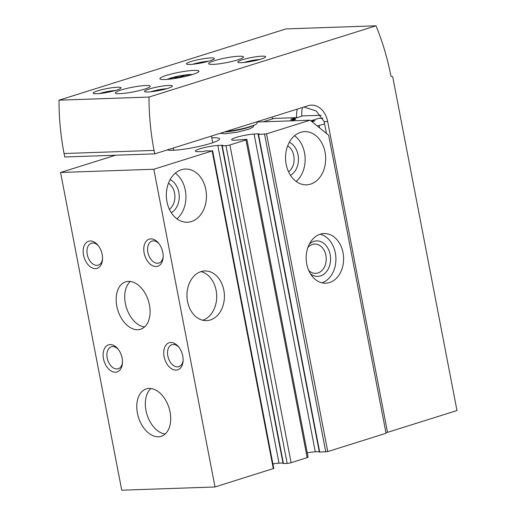 <?xml version="1.0" encoding="UTF-8"?>
<svg xmlns="http://www.w3.org/2000/svg" width="516" height="516" viewBox="0 0 516 516"><rect width="100%" height="100%" fill="white"/><g stroke="black" fill="none" stroke-linecap="round" stroke-linejoin="round"><path stroke-width="0.77" d="M296.049 118.009L295.978 117.661L274.06 118.422L263.257 121.815M211.76 137.798A27.303 3.657 169.1 0 1 219.5 139.152A27.303 3.657 169.1 0 1 196.086 147.073A27.303 3.657 169.1 0 1 167.132 149.969M115.539 155.219L60.566 172.479L153.826 169.248L212.141 150.943L206.181 150.859L202.356 151.594L198.17 151.639A13.487 1.806 -10.9 0 1 195.377 151.085A13.487 1.806 -10.9 0 1 203.285 147.853A13.487 1.806 -10.9 0 1 217.823 145.467L222.712 145.202L222.248 145.815L225.976 145.686A2.838 0.381 -10.9 0 0 229.917 144.97L245.984 139.926A2.838 0.381 -10.9 0 0 246.906 139.455A2.838 0.381 -10.9 0 0 246.19 139.339L234.458 140.249A13.487 1.806 -10.9 0 1 231.658 139.694A13.487 1.806 -10.9 0 1 239.566 136.469A13.487 1.806 -10.9 0 1 254.104 134.083L258.993 133.812L258.529 134.424L266.559 133.857L310.097 120.189L256.891 122.034M258.174 134.373L319.352 452.093L327.744 451.577L386.052 433.272L328.66 135.237L310.097 120.189M329.55 282.549A24.845 18.718 88 0 0 343.411 255.188A24.845 18.718 88 0 0 324.029 233.548A24.845 18.718 88 0 0 306.182 259.026A24.845 18.718 88 0 0 325.751 283.2A24.845 18.718 88 0 0 329.55 282.549M310.593 184.128A26.619 20.059 88 0 0 325.448 154.806A26.619 20.059 88 0 0 304.685 131.625A26.619 20.059 88 0 0 285.561 158.922A26.619 20.059 88 0 0 306.53 184.825A26.619 20.059 88 0 0 310.593 184.128M210.335 319.972A24.845 18.718 88 0 0 224.202 292.611A24.845 18.718 88 0 0 204.82 270.971A24.845 18.718 88 0 0 186.973 296.448A24.845 18.718 88 0 0 206.542 320.63A24.845 18.718 88 0 0 210.335 319.972M191.384 221.551A26.619 20.059 88 0 0 206.239 192.229A26.619 20.059 88 0 0 185.47 169.048A26.619 20.059 88 0 0 166.352 196.344A26.619 20.059 88 0 0 187.314 222.248A26.619 20.059 88 0 0 191.384 221.551M60.566 172.479L121.744 490.2L215.011 486.969L273.783 468.425L212.598 150.704M215.011 486.969L153.826 169.248M307.252 452.809A13.487 1.806 -10.9 0 1 315.282 451.803L319.256 451.584M221.893 145.757L283.071 463.478L287.16 463.407A2.838 0.381 -10.9 0 0 291.101 462.691L307.168 457.647A2.838 0.381 -10.9 0 0 308.091 457.176L246.906 139.455M272.906 463.878A13.487 1.806 -10.9 0 1 279.001 463.187L282.974 462.975M115.455 372.217A14.196 9.133 -107.4 0 0 122.427 363.432A14.196 9.133 -107.4 0 0 117.822 348.771A14.196 9.133 -107.4 0 0 103.187 353.176A14.196 9.133 -107.4 0 0 115.455 372.217M176.079 370.114A14.196 9.133 -107.4 0 0 183.051 361.329A14.196 9.133 -107.4 0 0 178.446 346.668A14.196 9.133 -107.4 0 0 163.804 351.073A14.196 9.133 -107.4 0 0 176.079 370.114M95.505 268.61A14.196 9.133 -107.4 0 0 102.478 259.825A14.196 9.133 -107.4 0 0 97.872 245.165A14.196 9.133 -107.4 0 0 83.231 249.57A14.196 9.133 -107.4 0 0 95.505 268.61M156.129 266.514A14.196 9.133 -107.4 0 0 163.101 257.729A14.196 9.133 -107.4 0 0 158.496 243.068A14.196 9.133 -107.4 0 0 143.854 247.467A14.196 9.133 -107.4 0 0 156.129 266.514M158.406 436.781A24.845 15.99 -107.4 0 0 161.192 436.31A24.845 15.99 -107.4 0 0 169.003 407.821A24.845 15.99 -107.4 0 0 146.305 388.903A24.845 15.99 -107.4 0 0 137.901 415.296A24.845 15.99 -107.4 0 0 158.406 436.781M137.785 329.724A24.845 15.99 -107.4 0 0 140.571 329.253A24.845 15.99 -107.4 0 0 148.389 300.764A24.845 15.99 -107.4 0 0 125.691 281.846A24.845 15.99 -107.4 0 0 117.28 308.239A24.845 15.99 -107.4 0 0 137.785 329.724M169.371 209.283A14.674 11.055 88 0 0 174.905 196.048A14.674 11.055 88 0 0 168.468 183.219M171.267 212.734A17.744 13.371 88 0 0 179.239 195.893A17.744 13.371 88 0 0 170.125 179.652M176.93 218.855A26.619 20.059 88 0 0 175.343 173.15M288.579 171.86A14.674 11.055 88 0 0 294.114 158.625A14.674 11.055 88 0 0 287.676 145.796M290.482 175.311A17.744 13.371 88 0 0 298.448 158.47A17.744 13.371 88 0 0 289.334 142.229M296.139 181.432A26.619 20.059 88 0 0 294.552 135.727M202.672 320.23A24.845 18.718 88 0 0 216.694 295.416A24.845 18.718 88 0 0 200.988 271.635M308.697 270.429A14.674 11.055 88 0 0 315.689 273.377A14.674 11.055 88 0 0 317.927 272.99A14.674 11.055 88 0 0 326.118 256.826A14.674 11.055 88 0 0 314.67 244.049A14.674 11.055 88 0 0 307.904 247.474M310.419 273.757A17.744 13.371 88 0 0 320.52 275.912A17.744 13.371 88 0 0 329.318 251.453A17.744 13.371 88 0 0 309.387 244.036M321.887 282.807A24.845 18.718 88 0 0 335.903 257.994A24.845 18.718 88 0 0 320.204 234.212M323.003 118.177L318.778 118.319L310.858 120.809M310.98 120.905L315.147 120.763L312.012 121.744M289.837 120.892L295.462 119.125L290.798 119.293L295.978 117.661M291.147 120.847L295.526 119.473L295.462 119.125M324.616 123.911L317.23 125.969M319.623 127.916L319.185 125.614M130.264 281.459A24.845 15.99 -107.4 0 0 126.426 307.652A24.845 15.99 -107.4 0 0 144.551 326.957M150.885 388.516A24.845 15.99 -107.4 0 0 147.047 414.709A24.845 15.99 -107.4 0 0 165.165 434.014M159.018 243.72A11.507 7.405 -107.4 0 0 151.988 241.101A11.507 7.405 -107.4 0 0 148.092 253.324A11.507 7.405 -107.4 0 0 157.586 263.276A11.507 7.405 -107.4 0 0 158.876 263.057A11.507 7.405 -107.4 0 0 163.153 256.891M98.395 245.822A11.507 7.405 -107.4 0 0 91.364 243.204A11.507 7.405 -107.4 0 0 87.468 255.426A11.507 7.405 -107.4 0 0 96.963 265.379A11.507 7.405 -107.4 0 0 98.253 265.16A11.507 7.405 -107.4 0 0 102.529 258.993M178.968 347.326A11.507 7.405 -107.4 0 0 171.938 344.707A11.507 7.405 -107.4 0 0 168.042 356.93A11.507 7.405 -107.4 0 0 177.536 366.882A11.507 7.405 -107.4 0 0 178.826 366.663A11.507 7.405 -107.4 0 0 183.103 360.497M118.345 349.429A11.507 7.405 -107.4 0 0 111.314 346.81A11.507 7.405 -107.4 0 0 107.418 359.033A11.507 7.405 -107.4 0 0 116.919 368.979A11.507 7.405 -107.4 0 0 118.209 368.766A11.507 7.405 -107.4 0 0 122.479 362.593M212.65 142.442A24.845 3.328 169.1 0 1 213.508 142.442M172.828 150.272A24.845 3.328 169.1 0 1 173.621 149.956M321.139 115.255L302.782 115.894L292.108 119.241M183.586 76.807L183.483 76.265A2.825 0.381 -10.9 0 1 183.49 76.22L180.555 76.645A2.825 0.381 -10.9 0 1 176.607 77.503L174.311 78.226A2.825 0.381 -10.9 0 1 174.653 78.335A2.825 0.381 -10.9 0 1 174.505 78.496M183.483 76.265A2.825 0.381 -10.9 0 0 186.192 76.129L187.024 76.007M301.834 116.19A21.291 13.706 72.6 0 1 302.511 107.47M387.529 432.356L456.983 410.549L392.728 76.858L390.922 76.052A212.934 160.457 88 0 0 376.009 25.8L149.014 97.06L59.017 100.175A212.934 160.457 88 0 0 64.055 153.529L64.719 156.98L154.716 153.865L308.136 105.703A21.291 16.048 88 0 1 311.393 105.141A21.291 16.048 88 0 1 327.679 121.544L387.529 432.356L385.891 432.414M296.655 117.816A21.291 13.706 72.6 0 1 297.326 109.095M272.519 118.906L272.151 116.997M303.93 107.025L316.205 110.972L324.183 121.66L326.447 133.444M149.014 97.06A212.934 160.457 88 0 0 154.052 150.408L154.716 153.865M166.358 75.401A19.872 2.664 169.1 0 1 187.127 71.002A19.872 2.664 169.1 0 1 198.931 71.189A19.872 2.664 169.1 0 1 179.916 77.561A19.872 2.664 169.1 0 1 159.902 78.703A19.872 2.664 169.1 0 1 166.358 75.401M121.112 89.997A17.744 2.38 169.1 0 1 139.655 86.069A17.744 2.38 169.1 0 1 150.195 86.236A17.744 2.38 169.1 0 1 133.218 91.925A17.744 2.38 169.1 0 1 115.345 92.945A17.744 2.38 169.1 0 1 121.112 89.997M214.404 60.707A17.744 2.38 169.1 0 1 232.948 56.779A17.744 2.38 169.1 0 1 243.488 56.947A17.744 2.38 169.1 0 1 226.511 62.636A17.744 2.38 169.1 0 1 208.638 63.662A17.744 2.38 169.1 0 1 214.404 60.707M209.741 60.869A14.196 1.903 -10.9 0 0 214.275 58.785A14.196 1.903 -10.9 0 0 200.053 59.327A14.196 1.903 -10.9 0 0 186.65 64.107A14.196 1.903 -10.9 0 0 195.79 63.894A14.196 1.903 -10.9 0 0 209.741 60.869M261.038 59.088A14.196 1.903 -10.9 0 0 265.572 57.005A14.196 1.903 -10.9 0 0 251.35 57.547A14.196 1.903 -10.9 0 0 237.947 62.326A14.196 1.903 -10.9 0 0 247.08 62.114A14.196 1.903 -10.9 0 0 261.038 59.088M116.448 90.158A14.196 1.903 -10.9 0 0 120.983 88.075A14.196 1.903 -10.9 0 0 106.76 88.61A14.196 1.903 -10.9 0 0 93.357 93.39A14.196 1.903 -10.9 0 0 102.491 93.183A14.196 1.903 -10.9 0 0 116.448 90.158M167.745 88.378A14.196 1.903 -10.9 0 0 172.28 86.295A14.196 1.903 -10.9 0 0 158.057 86.836A14.196 1.903 -10.9 0 0 144.654 91.616A14.196 1.903 -10.9 0 0 153.787 91.403A14.196 1.903 -10.9 0 0 167.745 88.378M376.009 25.8L286.006 28.915L59.017 100.175M313.902 121.15L311.393 121.241M166.629 88.713A11.507 1.542 -10.9 0 0 150.795 91.764M115.332 90.494A11.507 1.542 -10.9 0 0 99.504 93.544M259.922 59.43A11.507 1.542 -10.9 0 0 244.094 62.475M208.625 61.204A11.507 1.542 -10.9 0 0 192.797 64.255M256.845 121.802L257.084 123.053A21.291 2.851 169.1 0 1 246.88 127.549A21.291 2.851 169.1 0 1 225.744 131.567M327.744 451.577L266.559 133.857M273.319 468.663L212.141 150.943M325.777 451.939L264.592 134.218M319.714 452.145L258.529 134.424M315.282 451.803L254.104 134.083M307.168 457.647L245.984 139.926M291.101 462.691L229.917 144.97M287.16 463.407L225.976 145.686M283.432 463.536L222.248 145.815M279.001 463.187L217.823 145.467M167.403 79.354A13.842 1.858 169.1 0 1 170.854 78.026A13.842 1.858 169.1 0 1 192.21 74.575M327.679 121.544L324.183 121.66M154.052 150.408L64.055 153.529M176.73 78.142L176.607 77.503M180.703 77.406L180.555 76.645M253.066 125.601A18.157 2.432 169.1 0 1 224.357 131.999M192.455 74.498L179.626 75.865L167.139 79.374M173.253 148.047L173.673 150.24M211.425 136.063L212.708 142.719M254.111 125.182L253.008 127.084L249.293 129.065L237.096 132.244L224.66 133.799L220.358 133.257"/></g></svg>
